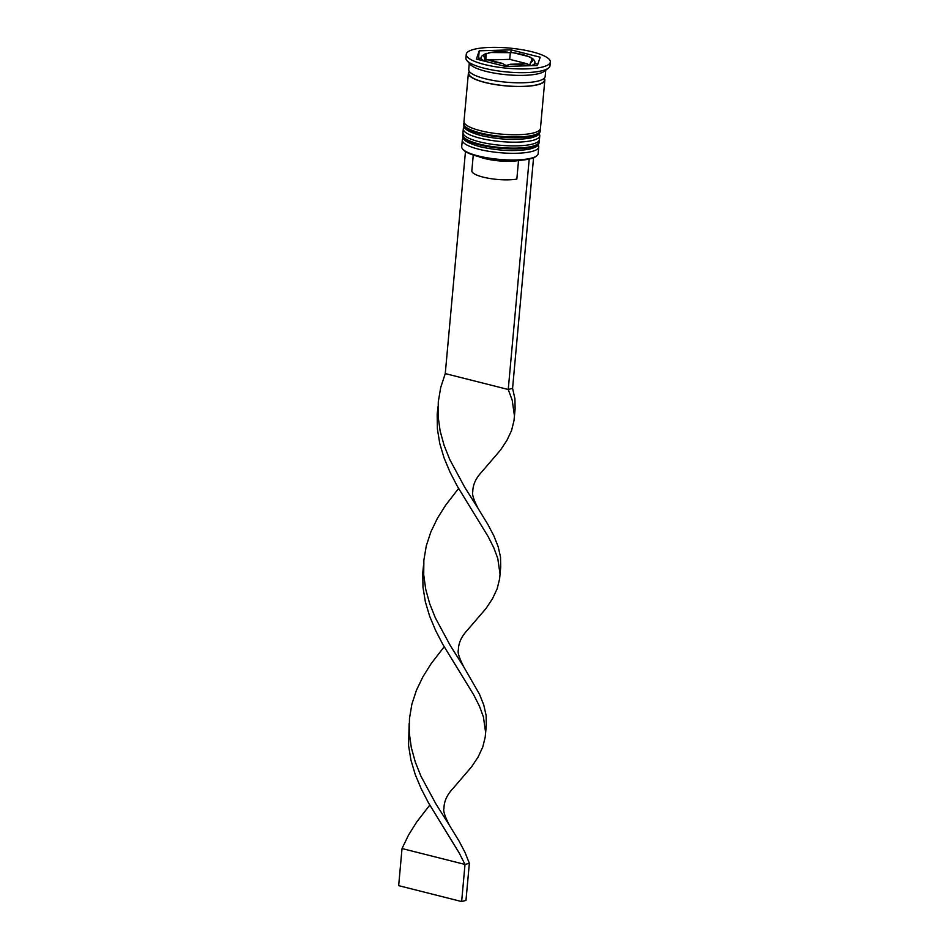 <?xml version="1.0" encoding="UTF-8"?>
<svg xmlns="http://www.w3.org/2000/svg" width="949" height="949" viewBox="0 0 949 949"><rect width="100%" height="100%" fill="white"/><g stroke="black" fill="none" stroke-linecap="round" stroke-linejoin="round"><path stroke-width="1.42" d="M531.914 58.364L528.32 56.466L513.053 52.681L490.752 52.527L486.102 53.761L484.275 60.036L488.272 59.846L502.294 63.381L506.09 65.54L510.467 64.247L525.841 63.785L530.005 64.829L532.104 58.624M536.754 155.826L535.948 156.455A37.616 9.039 -174.8 0 1 532.721 158.092A37.616 9.039 -174.8 0 1 528.379 159.242A37.616 9.039 -174.8 0 1 478.604 156.573A37.616 9.039 -174.8 0 1 463.361 149.847L462.673 149.076A38.387 9.217 5.2 0 0 478.237 155.944A38.387 9.217 5.2 0 0 536.754 155.826A38.387 9.217 5.2 0 0 538.142 153.655L538.747 146.976A38.387 9.217 -174.8 0 1 517.94 153.228A38.387 9.217 -174.8 0 1 478.842 149.266A38.387 9.217 -174.8 0 1 462.305 140.025A38.387 9.217 -174.8 0 1 463.278 138.222M538.119 145.031A38.387 9.217 -174.8 0 1 538.747 146.976M539.139 133.904A38.387 9.217 -174.8 0 1 539.767 135.849A38.387 9.217 -174.8 0 1 518.961 142.101A38.387 9.217 -174.8 0 1 479.862 138.127A38.387 9.217 -174.8 0 1 463.314 128.886A38.387 9.217 -174.8 0 1 464.286 127.095M466.244 54.33L465.912 58.043A42.219 10.142 5.2 0 0 466.991 60.665L470.372 64.485A38.387 9.217 5.2 0 0 485.935 71.341A38.387 9.217 5.2 0 0 544.453 71.222L548.475 68.079A42.219 10.142 5.2 0 0 550.005 65.695L550.337 61.982A42.219 10.142 5.2 0 0 532.152 51.815A42.219 10.142 5.2 0 0 489.138 47.45A42.219 10.142 5.2 0 0 466.244 54.33A42.219 10.142 5.2 0 0 484.441 64.496A42.219 10.142 5.2 0 0 527.454 68.862A42.219 10.142 5.2 0 0 550.337 61.982M466.991 60.665A42.219 10.142 5.2 0 0 484.109 68.209A42.219 10.142 5.2 0 0 548.475 68.079M463.314 128.886L462.982 132.599A38.387 9.217 5.2 0 0 479.518 141.84A38.387 9.217 5.2 0 0 518.617 145.814A38.387 9.217 5.2 0 0 539.423 139.55L539.767 135.849M469.34 71.448A38.387 9.217 5.2 0 0 468.379 73.227L463.99 121.472A38.387 9.217 5.2 0 0 480.526 130.713A38.387 9.217 5.2 0 0 519.637 134.675A38.387 9.217 5.2 0 0 540.444 128.423L544.833 80.191A38.387 9.217 5.2 0 0 544.216 78.257M468.379 73.227A38.387 9.217 5.2 0 0 484.927 82.48A38.387 9.217 5.2 0 0 524.026 86.442A38.387 9.217 5.2 0 0 544.833 80.191M469.292 63.251L468.723 69.514A38.387 9.217 5.2 0 0 485.259 78.767A38.387 9.217 5.2 0 0 524.358 82.729A38.387 9.217 5.2 0 0 545.165 76.478L545.734 70.214M473.266 155.031L471.831 170.82A26.098 6.275 5.2 0 0 483.077 177.107A26.098 6.275 5.2 0 0 516.837 179.1L518.522 160.559A26.098 6.275 5.2 0 1 484.773 158.554A26.098 6.275 5.2 0 1 478.557 156.561M505.497 66.442L537.383 65.505L540.183 57.213L511.096 49.87L479.209 50.819L476.398 59.099L505.497 66.442M462.305 140.025L461.7 146.704A38.387 9.217 5.2 0 0 462.673 149.076M481.321 58.15L478.533 58.233L478.094 59.526M478.533 58.233L479.209 50.819M510.835 52.824L511.096 49.87M537.822 64.212L534.797 63.441M485.852 59.55L486.102 53.761A24.567 5.896 5.2 0 0 484.749 57.759M488.806 59.977L509.72 59.36L510.289 53.108M509.72 59.36L527.454 63.844M529.21 64.283L530.052 64.496M532.721 158.092L528.379 159.242M465.461 151.579L445.259 373.598L508.237 389.493L512.579 388.343L514.927 398.734L515.117 408.805L514.002 420.597L511.582 430.443L506.991 440.241L500.455 450.134L481.428 472.282C475.722 478.426 472.839 484.927 472.768 491.784C471.843 494.014 473.622 499.577 478.118 508.474L487.916 524.512L493.86 535.841L498.166 546.66L500.514 557.051L500.704 567.122L499.601 578.914L497.169 588.748L492.578 598.558L486.042 608.451L467.015 630.599C461.321 636.743 458.438 643.244 458.367 650.101C457.442 652.331 459.221 657.894 463.705 666.791L479.459 694.158L483.765 704.977L486.113 715.368L486.303 725.439L485.188 737.219L482.756 747.065L478.177 756.875L471.641 766.768L452.614 788.916C446.908 795.06 444.025 801.561 443.954 808.418C443.029 810.648 444.808 816.211 449.292 825.108L459.102 841.134L465.046 852.475L469.352 863.293L465.01 864.444L402.032 848.548L408.556 835.013L416.718 821.988L429.767 805.096M529.174 159.444L508.237 389.493L512.223 400.241L514.382 415.413M533.516 158.293L512.579 388.343M437.975 406.777L437.181 414.416L437.394 428.936L439.755 443.491L444.085 457.952L450.04 472.175L457.228 486.066L488.142 536.576L493.824 547.81L497.81 558.558L499.981 573.73M409.161 723.411L408.568 745.558L410.941 760.113L415.259 774.574L421.226 788.809L428.414 802.7L459.328 853.21L465.01 864.444L461.641 901.55L398.663 885.654L402.032 848.548M445.259 373.598L440.692 387.56L438.284 401.854L438.106 416.338L440.111 430.893L444.108 445.378L449.814 459.66L464.654 487.145L478.118 508.474M444.179 646.779L431.131 663.671L422.969 676.696L416.445 690.231L411.878 704.194L409.47 718.476L409.292 732.972L411.297 747.527L415.294 762.011L420.988 776.294L435.84 803.779L449.292 825.108M423.562 565.094L422.768 572.733L422.981 587.253L425.354 601.808L429.672 616.269L435.627 630.492L442.815 644.383L473.741 694.893L479.423 706.127L483.409 716.875L485.568 732.047M458.592 488.462L445.532 505.354L437.37 518.379L430.846 531.914L426.279 545.877L423.871 560.159L423.705 574.655L425.698 589.21L429.695 603.694L435.401 617.977L450.241 645.462L463.705 666.791M461.641 901.55L465.971 900.399L469.352 863.293M479.245 144.806A38.387 9.217 5.2 0 0 518.344 148.779A38.387 9.217 5.2 0 0 539.162 142.528C537.846 145.909 538.368 146.573 529.566 149.123C514.88 151.626 498.355 150.82 479.98 146.704C465.081 142.445 462.329 139.159 462.709 135.565A38.387 9.217 5.2 0 0 479.245 144.806M539.162 142.528L539.222 141.781A38.387 9.217 -174.8 0 1 518.415 148.032A38.387 9.217 -174.8 0 1 479.316 144.07A38.387 9.217 -174.8 0 1 462.78 134.829L462.709 135.565M480.265 133.679A38.387 9.217 5.2 0 0 519.364 137.652A38.387 9.217 5.2 0 0 540.171 131.389C538.854 134.782 539.388 135.434 530.574 137.985C515.888 140.499 499.364 139.681 481.001 135.565C466.089 131.318 463.337 128.032 463.717 124.438A38.387 9.217 5.2 0 0 480.265 133.679M540.171 131.389L540.242 130.654A38.387 9.217 -174.8 0 1 519.435 136.905A38.387 9.217 -174.8 0 1 480.324 132.943A38.387 9.217 -174.8 0 1 463.788 123.69L463.717 124.438M532.045 58.186C534.24 59.858 535.177 61.4 534.845 62.824A26.869 6.453 -174.8 0 1 531.037 65.683M528.32 56.466A24.567 5.896 5.2 0 0 522.175 54.473A24.567 5.896 5.2 0 0 514.287 52.93M530.491 62.551A24.567 5.896 5.2 0 0 531.843 58.565M510.467 64.247A24.567 5.896 5.2 0 0 525.841 63.785M488.272 59.846A24.567 5.896 5.2 0 0 494.417 61.851A24.567 5.896 5.2 0 0 502.294 63.381M543.979 78.47A37.996 9.134 -174.8 0 1 526.814 86.193A37.996 9.134 -174.8 0 1 485.141 82.421A37.996 9.134 -174.8 0 1 469.53 71.697M506.125 52.065A24.567 5.896 5.2 0 0 490.752 52.527M483.646 60.926A26.869 6.453 -174.8 0 1 481.333 57.948L481.119 60.285M539.222 141.781L539.151 140.464M463.088 133.548L462.78 134.829M540.242 130.654L540.159 129.337M464.108 122.409L463.788 123.69M513.053 52.681L522.531 54.461L530.384 57.213M534.845 62.824L534.595 65.576M481.333 57.948C480.763 56.655 482.412 55.137 486.291 53.381M488.747 52.741C493.753 51.756 499.981 51.543 507.454 52.1"/></g></svg>
